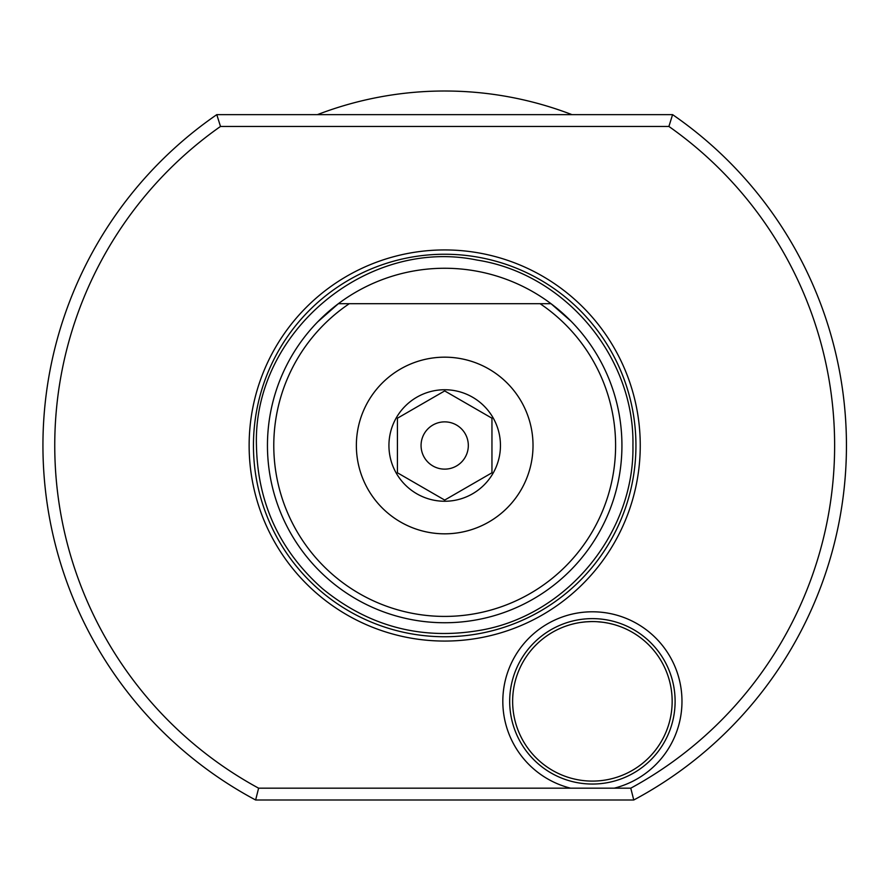 <?xml version="1.0" encoding="UTF-8"?>
<svg xmlns="http://www.w3.org/2000/svg" width="891" height="891" viewBox="0 0 891 891"><rect width="100%" height="100%" fill="white"/><g stroke="black" fill="none" stroke-linecap="round" stroke-linejoin="round"><path stroke-width="1.34" d="M444.687 91.005L450.657 91.06L444.687 91.005A354.495 354.495 0 0 0 317.43 114.638A354.495 354.495 0 0 1 571.955 114.638A354.495 354.495 0 0 0 444.687 91.005M423.047 91.673L419.26 91.918L423.047 91.673M416.42 92.141L414.115 92.33L416.42 92.141M456.526 91.205L461.783 91.417L456.526 91.205M466.338 91.673L470.125 91.918L466.338 91.673M472.965 92.141L475.271 92.33L472.965 92.141M619.657 626.373L616.784 625.393M612.941 624.268L609.522 623.433M608.219 623.154L604.031 622.43M602.773 622.252L596.97 621.706M591.212 621.584L585.565 621.862M585.298 621.885L580.264 622.497M578.627 622.776L575.608 623.355M574.572 623.589L571.788 624.279M568.781 625.148L566.32 625.961M566.342 625.95L568.826 625.137M571.888 624.257L575.408 623.399M575.842 623.31L577.502 622.976M580.698 622.43L586.211 621.807M587.603 621.718L591.992 621.573M597.783 621.751L603.385 622.33M608.397 623.188L612.518 624.157M615.726 625.059L618.298 625.894M618.432 625.939L620.292 626.607M356.367 445.5A88.32 88.32 0 0 0 444.687 533.82A88.32 88.32 0 0 0 533.018 445.5A88.32 88.32 0 0 0 444.687 357.18A88.32 88.32 0 0 0 356.367 445.5A88.332 88.332 0 0 0 444.687 533.832A88.332 88.332 0 0 0 533.018 445.5A88.332 88.332 0 0 0 444.687 357.168A88.332 88.332 0 0 0 356.367 445.5M444.687 501.254A55.754 55.754 0 0 1 388.933 445.5A55.754 55.754 0 0 1 444.687 389.746A55.754 55.754 0 0 1 500.452 445.5A55.754 55.754 0 0 1 444.687 501.254M397.431 418.213L444.687 390.926L491.955 418.213L491.955 472.787L444.687 500.074L397.431 472.787L397.431 418.213L444.687 390.926M491.955 472.787L444.687 500.074M444.687 421.866A23.634 23.634 0 0 1 468.321 445.5A23.634 23.634 0 0 1 444.687 469.134A23.634 23.634 0 0 1 421.064 445.5A23.634 23.634 0 0 1 444.687 421.866M551.039 303.708L349.272 303.708A170.916 170.916 0 0 0 316.316 558.334A170.916 170.916 0 0 0 573.069 558.334A170.916 170.916 0 0 0 540.113 303.708L551.039 303.708A177.242 177.242 0 0 1 444.687 622.742A177.242 177.242 0 0 1 338.346 303.708L349.272 303.708L338.346 303.708A177.242 177.242 0 0 1 551.039 303.708L571.142 321.295M317.642 321.918L338.346 303.708M317.374 322.186L318.243 321.295M444.687 249.937A195.563 195.563 0 0 0 249.135 445.5A195.563 195.563 0 0 0 444.687 641.063A195.563 195.563 0 0 0 640.25 445.5A195.563 195.563 0 0 0 444.687 249.937M668.896 126.455L220.489 126.455A389.946 389.946 0 0 0 258.613 788.179L630.772 788.179A389.946 389.946 0 0 0 668.896 126.455L672.594 114.638L216.791 114.638A401.763 401.763 0 0 0 255.628 799.995L258.613 788.179M614.2 788.179A89.534 89.534 0 0 0 592.392 611.794A89.534 89.534 0 0 0 570.596 788.179M220.489 126.455L216.791 114.638M630.772 788.179L633.757 799.995L255.628 799.995M509.685 701.328A82.718 82.718 0 0 0 592.392 784.047A82.718 82.718 0 0 0 675.111 701.328A82.718 82.718 0 0 0 592.392 618.621A82.718 82.718 0 0 0 509.685 701.328M512.637 701.328A79.756 79.756 0 0 0 592.392 781.095A79.756 79.756 0 0 0 672.159 701.328A79.756 79.756 0 0 0 592.392 621.573A79.756 79.756 0 0 0 512.637 701.328M633.757 799.995A401.763 401.763 0 0 0 672.594 114.638M846.45 445.5L846.394 438.606L846.45 445.5M845.425 416.754L845.67 420.441L845.414 416.743M846.205 459.667L845.971 465.18M845.604 471.629L845.414 474.257M845.091 478.456L845.036 479.213M844.88 480.951L845.113 478.244M845.136 477.977L845.37 474.97M845.425 474.246L845.67 470.559M845.971 465.191L846.216 459.054M444.687 254.247A191.253 191.253 0 0 1 635.94 445.5A191.253 191.253 0 0 1 444.687 636.753A191.253 191.253 0 0 1 253.445 445.5A191.253 191.253 0 0 1 444.687 254.247M632.933 445.5C634.526 532.283 568.168 613.788 482.866 629.826C423.047 640.818 369.565 627.097 322.442 588.639C279.562 550.549 257.566 502.847 256.452 445.5C252.788 332.766 366.647 237.073 477.053 260.072C564.894 273.648 634.659 356.612 632.933 445.5"/></g></svg>
